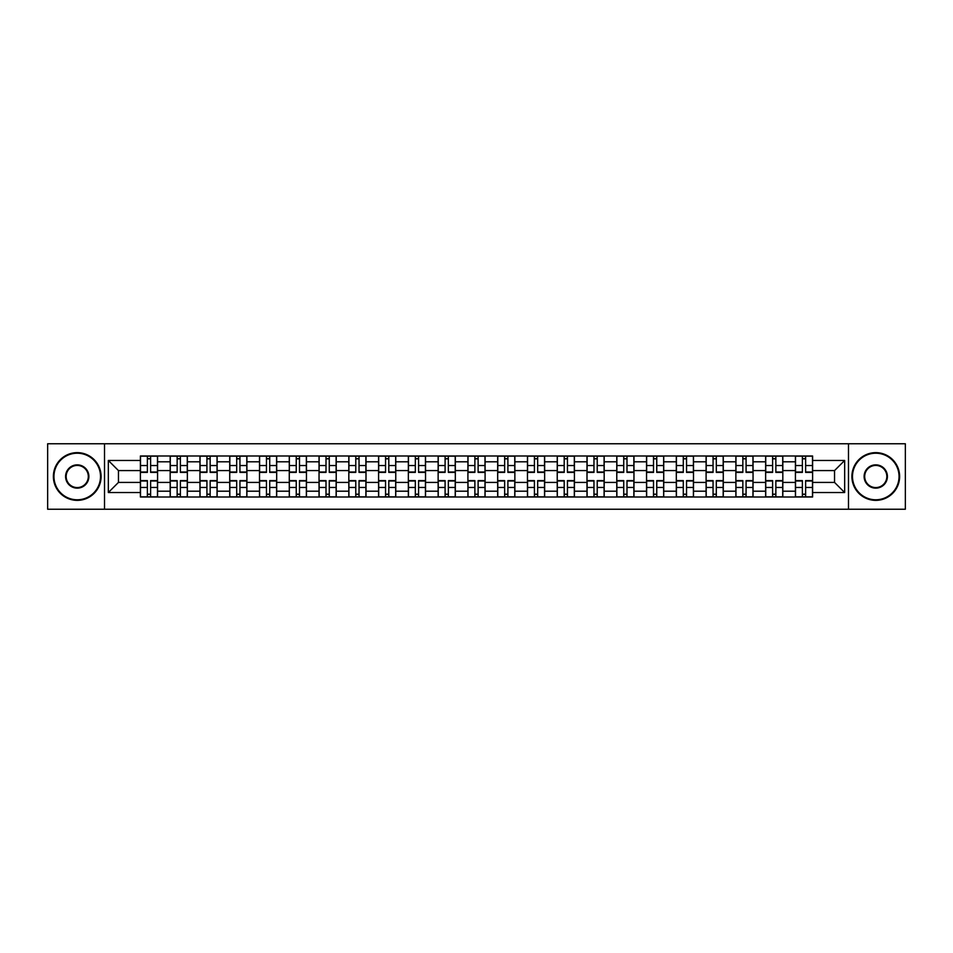 <?xml version="1.0" encoding="UTF-8"?>
<svg xmlns="http://www.w3.org/2000/svg" width="953" height="953" viewBox="0 0 953 953"><rect width="100%" height="100%" fill="white"/><g stroke="black" fill="none" stroke-linecap="round" stroke-linejoin="round"><path stroke-width="1.43" d="M848.48 509.236L905.35 509.236L905.35 443.764L47.65 443.764L47.65 509.236L848.48 509.236L848.48 443.764M170.182 497.013L170.182 461.8L157.579 461.8L157.579 497.013M157.579 461.8L157.579 455.987M170.182 461.8L170.182 455.987M187.36 455.987L187.36 497.013M199.951 497.013L199.951 455.987M217.129 455.987L217.129 497.013M229.721 497.013L229.721 455.987M246.898 455.987L246.898 497.013M259.502 497.013L259.502 455.987M276.68 455.987L276.68 497.013M289.271 497.013L289.271 455.987M306.449 455.987L306.449 497.013M319.041 497.013L319.041 455.987M336.218 455.987L336.218 497.013M348.822 497.013L348.822 455.987M366 455.987L366 497.013M378.591 497.013L378.591 455.987M395.769 455.987L395.769 497.013M408.361 497.013L408.361 455.987M425.538 455.987L425.538 497.013M438.142 497.013L438.142 455.987M455.32 455.987L455.32 497.013M467.911 497.013L467.911 455.987M485.089 455.987L485.089 497.013M497.68 497.013L497.68 455.987M514.858 455.987L514.858 497.013M527.462 497.013L527.462 455.987M544.639 455.987L544.639 497.013M557.231 497.013L557.231 455.987M574.409 455.987L574.409 497.013M587 497.013L587 455.987M604.178 455.987L604.178 497.013M616.782 497.013L616.782 455.987M633.959 455.987L633.959 497.013M646.551 497.013L646.551 455.987M663.729 455.987L663.729 497.013M676.32 497.013L676.32 455.987M693.498 455.987L693.498 497.013M706.102 497.013L706.102 455.987M723.279 455.987L723.279 497.013M735.871 497.013L735.871 455.987M753.049 455.987L753.049 497.013M765.64 497.013L765.64 455.987M782.818 455.987L782.818 497.013M795.421 497.013L795.421 455.987M795.421 482.421L782.818 482.421M765.64 482.421L753.049 482.421M735.871 482.421L723.279 482.421M706.102 482.421L693.498 482.421M676.32 482.421L663.729 482.421M646.551 482.421L633.959 482.421M616.782 482.421L604.178 482.421M587 482.421L574.409 482.421M557.231 482.421L544.639 482.421M527.462 482.421L514.858 482.421M497.68 482.421L485.089 482.421M467.911 482.421L455.32 482.421M438.142 482.421L425.538 482.421M408.361 482.421L395.769 482.421M378.591 482.421L366 482.421M348.822 482.421L336.218 482.421M319.041 482.421L306.449 482.421M289.271 482.421L276.68 482.421M259.502 482.421L246.898 482.421M229.721 482.421L217.129 482.421M199.951 482.421L187.36 482.421M170.182 482.421L157.579 482.421M795.421 470.579L782.818 470.579M765.64 470.579L753.049 470.579M735.871 470.579L723.279 470.579M706.102 470.579L693.498 470.579M676.32 470.579L663.729 470.579M646.551 470.579L633.959 470.579M616.782 470.579L604.178 470.579M587 470.579L574.409 470.579M557.231 470.579L544.639 470.579M527.462 470.579L514.858 470.579M497.68 470.579L485.089 470.579M467.911 470.579L455.32 470.579M438.142 470.579L425.538 470.579M408.361 470.579L395.769 470.579M378.591 470.579L366 470.579M348.822 470.579L336.218 470.579M319.041 470.579L306.449 470.579M289.271 470.579L276.68 470.579M259.502 470.579L246.898 470.579M229.721 470.579L217.129 470.579M199.951 470.579L187.36 470.579M170.182 470.579L157.579 470.579M118.458 482.421L140.401 482.421L140.401 470.579L118.458 470.579L118.458 482.421L108.344 492.534L108.344 460.466L140.401 460.466L140.401 470.579M812.599 470.579L812.599 482.421L834.542 482.421L834.542 470.579L812.599 470.579L812.599 455.987L140.401 455.987L140.401 460.466M812.599 460.466L844.656 460.466L844.656 492.534L812.599 492.534L812.599 482.421M140.401 482.421L140.401 497.013L812.599 497.013L812.599 492.534M140.401 492.534L108.344 492.534M104.52 509.236L104.52 443.764M150.622 494.154L147.37 494.154M147.37 458.846L150.622 458.846M180.391 494.154L177.139 494.154M177.139 458.846L180.391 458.846M210.16 494.154L206.92 494.154M206.92 458.846L210.16 458.846M239.942 494.154L236.689 494.154M236.689 458.846L239.942 458.846M269.711 494.154L266.459 494.154M266.459 458.846L269.711 458.846M299.48 494.154L296.24 494.154M296.24 458.846L299.48 458.846M329.261 494.154L326.009 494.154M326.009 458.846L329.261 458.846M359.031 494.154L355.779 494.154M355.779 458.846L359.031 458.846M388.8 494.154L385.56 494.154M385.56 458.846L388.8 458.846M418.581 494.154L415.329 494.154M415.329 458.846L418.581 458.846M448.351 494.154L445.099 494.154M445.099 458.846L448.351 458.846M478.12 494.154L474.88 494.154M474.88 458.846L478.12 458.846M507.901 494.154L504.649 494.154M504.649 458.846L507.901 458.846M537.671 494.154L534.419 494.154M534.419 458.846L537.671 458.846M567.44 494.154L564.2 494.154M564.2 458.846L567.44 458.846M597.221 494.154L593.969 494.154M593.969 458.846L597.221 458.846M626.991 494.154L623.738 494.154M623.738 458.846L626.991 458.846M656.76 494.154L653.52 494.154M653.52 458.846L656.76 458.846M686.541 494.154L683.289 494.154M683.289 458.846L686.541 458.846M716.311 494.154L713.058 494.154M713.058 458.846L716.311 458.846M746.08 494.154L742.84 494.154M742.84 458.846L746.08 458.846M775.861 494.154L772.609 494.154M772.609 458.846L775.861 458.846M805.63 494.154L802.378 494.154M802.378 458.846L805.63 458.846M108.344 460.466L118.458 470.579M834.542 482.421L844.656 492.534M834.542 470.579L844.656 460.466M150.622 472.402L150.622 456.177L157.483 456.177L157.483 472.402L150.622 472.402M147.37 458.655L150.622 458.655M153.385 456.177L140.496 456.177L140.496 472.402L147.37 472.402L147.37 456.177L144.606 456.177M147.37 480.598L147.37 496.823L140.496 496.823L140.496 480.598L147.37 480.598M150.622 494.345L147.37 494.345M144.606 496.823L157.483 496.823L157.483 480.598L150.622 480.598L150.622 496.823L153.385 496.823M180.391 472.402L180.391 456.177L187.264 456.177L187.264 472.402L180.391 472.402M177.139 458.655L180.391 458.655M183.155 456.177L170.277 456.177L170.277 472.402L177.139 472.402L177.139 456.177L174.375 456.177M210.16 472.402L210.16 456.177L217.034 456.177L217.034 472.402L210.16 472.402M206.92 458.655L210.16 458.655M212.924 456.177L200.047 456.177L200.047 472.402L206.92 472.402L206.92 456.177L204.156 456.177M239.942 472.402L239.942 456.177L246.803 456.177L246.803 472.402L239.942 472.402M236.689 458.655L239.942 458.655M242.705 456.177L229.816 456.177L229.816 472.402L236.689 472.402L236.689 456.177L233.926 456.177M177.139 480.598L177.139 496.823L170.277 496.823L170.277 480.598L177.139 480.598M180.391 494.345L177.139 494.345M174.375 496.823L187.264 496.823L187.264 480.598L180.391 480.598L180.391 496.823L183.155 496.823M206.92 480.598L206.92 496.823L200.047 496.823L200.047 480.598L206.92 480.598M210.16 494.345L206.92 494.345M204.156 496.823L217.034 496.823L217.034 480.598L210.16 480.598L210.16 496.823L212.924 496.823M236.689 480.598L236.689 496.823L229.816 496.823L229.816 480.598L236.689 480.598M239.942 494.345L236.689 494.345M233.926 496.823L246.803 496.823L246.803 480.598L239.942 480.598L239.942 496.823L242.705 496.823M77.229 499.789A23.289 23.289 0 0 0 100.518 476.5A23.289 23.289 0 0 0 77.229 453.211A23.289 23.289 0 0 0 53.952 476.5A23.289 23.289 0 0 0 77.229 499.789M77.229 452.639A23.861 23.861 0 0 1 101.089 476.5A23.861 23.861 0 0 1 77.229 500.361A23.861 23.861 0 0 1 53.38 476.5A23.861 23.861 0 0 1 77.229 452.639M77.229 488.139A11.639 11.639 0 0 1 65.59 476.5A11.639 11.639 0 0 1 77.229 464.861A11.639 11.639 0 0 1 88.879 476.5A11.639 11.639 0 0 1 77.229 488.139M77.229 465.433A11.067 11.067 0 0 0 66.162 476.5A11.067 11.067 0 0 0 77.229 487.567A11.067 11.067 0 0 0 88.307 476.5A11.067 11.067 0 0 0 77.229 465.433M875.771 499.789A23.289 23.289 0 0 0 899.048 476.5A23.289 23.289 0 0 0 875.771 453.211A23.289 23.289 0 0 0 852.482 476.5A23.289 23.289 0 0 0 875.771 499.789M875.771 452.639A23.861 23.861 0 0 1 899.62 476.5A23.861 23.861 0 0 1 875.771 500.361A23.861 23.861 0 0 1 851.911 476.5A23.861 23.861 0 0 1 875.771 452.639M875.771 488.139A11.639 11.639 0 0 1 864.121 476.5A11.639 11.639 0 0 1 875.771 464.861A11.639 11.639 0 0 1 887.41 476.5A11.639 11.639 0 0 1 875.771 488.139M875.771 465.433A11.067 11.067 0 0 0 864.693 476.5A11.067 11.067 0 0 0 875.771 487.567A11.067 11.067 0 0 0 886.838 476.5A11.067 11.067 0 0 0 875.771 465.433M269.711 472.402L269.711 456.177L276.584 456.177L276.584 472.402L269.711 472.402M266.459 458.655L269.711 458.655M272.475 456.177L259.597 456.177L259.597 472.402L266.459 472.402L266.459 456.177L263.695 456.177M299.48 472.402L299.48 456.177L306.354 456.177L306.354 472.402L299.48 472.402M296.24 458.655L299.48 458.655M302.244 456.177L289.367 456.177L289.367 472.402L296.24 472.402L296.24 456.177L293.476 456.177M266.459 480.598L266.459 496.823L259.597 496.823L259.597 480.598L266.459 480.598M269.711 494.345L266.459 494.345M263.695 496.823L276.584 496.823L276.584 480.598L269.711 480.598L269.711 496.823L272.475 496.823M296.24 480.598L296.24 496.823L289.367 496.823L289.367 480.598L296.24 480.598M299.48 494.345L296.24 494.345M293.476 496.823L306.354 496.823L306.354 480.598L299.48 480.598L299.48 496.823L302.244 496.823M329.261 472.402L329.261 456.177L336.123 456.177L336.123 472.402L329.261 472.402M326.009 458.655L329.261 458.655M332.025 456.177L319.136 456.177L319.136 472.402L326.009 472.402L326.009 456.177L323.246 456.177M359.031 472.402L359.031 456.177L365.904 456.177L365.904 472.402L359.031 472.402M355.779 458.655L359.031 458.655M361.795 456.177L348.917 456.177L348.917 472.402L355.779 472.402L355.779 456.177L353.015 456.177M388.8 472.402L388.8 456.177L395.674 456.177L395.674 472.402L388.8 472.402M385.56 458.655L388.8 458.655M391.564 456.177L378.686 456.177L378.686 472.402L385.56 472.402L385.56 456.177L382.796 456.177M418.581 472.402L418.581 456.177L425.443 456.177L425.443 472.402L418.581 472.402M415.329 458.655L418.581 458.655M421.345 456.177L408.456 456.177L408.456 472.402L415.329 472.402L415.329 456.177L412.566 456.177M448.351 472.402L448.351 456.177L455.224 456.177L455.224 472.402L448.351 472.402M445.099 458.655L448.351 458.655M451.114 456.177L438.237 456.177L438.237 472.402L445.099 472.402L445.099 456.177L442.335 456.177M478.12 472.402L478.12 456.177L484.994 456.177L484.994 472.402L478.12 472.402M474.88 458.655L478.12 458.655M480.884 456.177L468.006 456.177L468.006 472.402L474.88 472.402L474.88 456.177L472.116 456.177M507.901 472.402L507.901 456.177L514.763 456.177L514.763 472.402L507.901 472.402M504.649 458.655L507.901 458.655M510.665 456.177L497.776 456.177L497.776 472.402L504.649 472.402L504.649 456.177L501.886 456.177M537.671 472.402L537.671 456.177L544.544 456.177L544.544 472.402L537.671 472.402M534.419 458.655L537.671 458.655M540.434 456.177L527.557 456.177L527.557 472.402L534.419 472.402L534.419 456.177L531.655 456.177M326.009 480.598L326.009 496.823L319.136 496.823L319.136 480.598L326.009 480.598M329.261 494.345L326.009 494.345M323.246 496.823L336.123 496.823L336.123 480.598L329.261 480.598L329.261 496.823L332.025 496.823M355.779 480.598L355.779 496.823L348.917 496.823L348.917 480.598L355.779 480.598M359.031 494.345L355.779 494.345M353.015 496.823L365.904 496.823L365.904 480.598L359.031 480.598L359.031 496.823L361.795 496.823M385.56 480.598L385.56 496.823L378.686 496.823L378.686 480.598L385.56 480.598M388.8 494.345L385.56 494.345M382.796 496.823L395.674 496.823L395.674 480.598L388.8 480.598L388.8 496.823L391.564 496.823M415.329 480.598L415.329 496.823L408.456 496.823L408.456 480.598L415.329 480.598M418.581 494.345L415.329 494.345M412.566 496.823L425.443 496.823L425.443 480.598L418.581 480.598L418.581 496.823L421.345 496.823M445.099 480.598L445.099 496.823L438.237 496.823L438.237 480.598L445.099 480.598M448.351 494.345L445.099 494.345M442.335 496.823L455.224 496.823L455.224 480.598L448.351 480.598L448.351 496.823L451.114 496.823M474.88 480.598L474.88 496.823L468.006 496.823L468.006 480.598L474.88 480.598M478.12 494.345L474.88 494.345M472.116 496.823L484.994 496.823L484.994 480.598L478.12 480.598L478.12 496.823L480.884 496.823M504.649 480.598L504.649 496.823L497.776 496.823L497.776 480.598L504.649 480.598M507.901 494.345L504.649 494.345M501.886 496.823L514.763 496.823L514.763 480.598L507.901 480.598L507.901 496.823L510.665 496.823M534.419 480.598L534.419 496.823L527.557 496.823L527.557 480.598L534.419 480.598M537.671 494.345L534.419 494.345M531.655 496.823L544.544 496.823L544.544 480.598L537.671 480.598L537.671 496.823L540.434 496.823M567.44 472.402L567.44 456.177L574.314 456.177L574.314 472.402L567.44 472.402M564.2 458.655L567.44 458.655M570.204 456.177L557.326 456.177L557.326 472.402L564.2 472.402L564.2 456.177L561.436 456.177M597.221 472.402L597.221 456.177L604.083 456.177L604.083 472.402L597.221 472.402M593.969 458.655L597.221 458.655M599.985 456.177L587.096 456.177L587.096 472.402L593.969 472.402L593.969 456.177L591.205 456.177M626.991 472.402L626.991 456.177L633.864 456.177L633.864 472.402L626.991 472.402M623.738 458.655L626.991 458.655M629.754 456.177L616.877 456.177L616.877 472.402L623.738 472.402L623.738 456.177L620.975 456.177M656.76 472.402L656.76 456.177L663.633 456.177L663.633 472.402L656.76 472.402M653.52 458.655L656.76 458.655M659.524 456.177L646.646 456.177L646.646 472.402L653.52 472.402L653.52 456.177L650.756 456.177M686.541 472.402L686.541 456.177L693.403 456.177L693.403 472.402L686.541 472.402M683.289 458.655L686.541 458.655M689.305 456.177L676.416 456.177L676.416 472.402L683.289 472.402L683.289 456.177L680.525 456.177M716.311 472.402L716.311 456.177L723.184 456.177L723.184 472.402L716.311 472.402M713.058 458.655L716.311 458.655M719.074 456.177L706.197 456.177L706.197 472.402L713.058 472.402L713.058 456.177L710.295 456.177M564.2 480.598L564.2 496.823L557.326 496.823L557.326 480.598L564.2 480.598M567.44 494.345L564.2 494.345M561.436 496.823L574.314 496.823L574.314 480.598L567.44 480.598L567.44 496.823L570.204 496.823M593.969 480.598L593.969 496.823L587.096 496.823L587.096 480.598L593.969 480.598M597.221 494.345L593.969 494.345M591.205 496.823L604.083 496.823L604.083 480.598L597.221 480.598L597.221 496.823L599.985 496.823M623.738 480.598L623.738 496.823L616.877 496.823L616.877 480.598L623.738 480.598M626.991 494.345L623.738 494.345M620.975 496.823L633.864 496.823L633.864 480.598L626.991 480.598L626.991 496.823L629.754 496.823M653.52 480.598L653.52 496.823L646.646 496.823L646.646 480.598L653.52 480.598M656.76 494.345L653.52 494.345M650.756 496.823L663.633 496.823L663.633 480.598L656.76 480.598L656.76 496.823L659.524 496.823M683.289 480.598L683.289 496.823L676.416 496.823L676.416 480.598L683.289 480.598M686.541 494.345L683.289 494.345M680.525 496.823L693.403 496.823L693.403 480.598L686.541 480.598L686.541 496.823L689.305 496.823M713.058 480.598L713.058 496.823L706.197 496.823L706.197 480.598L713.058 480.598M716.311 494.345L713.058 494.345M710.295 496.823L723.184 496.823L723.184 480.598L716.311 480.598L716.311 496.823L719.074 496.823M746.08 472.402L746.08 456.177L752.953 456.177L752.953 472.402L746.08 472.402M742.84 458.655L746.08 458.655M748.844 456.177L735.966 456.177L735.966 472.402L742.84 472.402L742.84 456.177L740.076 456.177M742.84 480.598L742.84 496.823L735.966 496.823L735.966 480.598L742.84 480.598M746.08 494.345L742.84 494.345M740.076 496.823L752.953 496.823L752.953 480.598L746.08 480.598L746.08 496.823L748.844 496.823M775.861 472.402L775.861 456.177L782.723 456.177L782.723 472.402L775.861 472.402M772.609 458.655L775.861 458.655M778.625 456.177L765.735 456.177L765.735 472.402L772.609 472.402L772.609 456.177L769.845 456.177M772.609 480.598L772.609 496.823L765.735 496.823L765.735 480.598L772.609 480.598M775.861 494.345L772.609 494.345M769.845 496.823L782.723 496.823L782.723 480.598L775.861 480.598L775.861 496.823L778.625 496.823M805.63 472.402L805.63 456.177L812.504 456.177L812.504 472.402L805.63 472.402M802.378 458.655L805.63 458.655M808.394 456.177L795.517 456.177L795.517 472.402L802.378 472.402L802.378 456.177L799.615 456.177M802.378 480.598L802.378 496.823L795.517 496.823L795.517 480.598L802.378 480.598M805.63 494.345L802.378 494.345M799.615 496.823L812.504 496.823L812.504 480.598L805.63 480.598L805.63 496.823L808.394 496.823M765.64 461.8L753.049 461.8M735.871 461.8L723.279 461.8M706.102 461.8L693.498 461.8M676.32 461.8L663.729 461.8M646.551 461.8L633.959 461.8M616.782 461.8L604.178 461.8M587 461.8L574.409 461.8M557.231 461.8L544.639 461.8M527.462 461.8L514.858 461.8M497.68 461.8L485.089 461.8M467.911 461.8L455.32 461.8M438.142 461.8L425.538 461.8M408.361 461.8L395.769 461.8M378.591 461.8L366 461.8M348.822 461.8L336.218 461.8M319.041 461.8L306.449 461.8M289.271 461.8L276.68 461.8M259.502 461.8L246.898 461.8M229.721 461.8L217.129 461.8M199.951 461.8L187.36 461.8M795.421 461.8L782.818 461.8M765.64 491.2L753.049 491.2M735.871 491.2L723.279 491.2M706.102 491.2L693.498 491.2M676.32 491.2L663.729 491.2M646.551 491.2L633.959 491.2M616.782 491.2L604.178 491.2M587 491.2L574.409 491.2M557.231 491.2L544.639 491.2M527.462 491.2L514.858 491.2M497.68 491.2L485.089 491.2M467.911 491.2L455.32 491.2M438.142 491.2L425.538 491.2M408.361 491.2L395.769 491.2M378.591 491.2L366 491.2M348.822 491.2L336.218 491.2M319.041 491.2L306.449 491.2M289.271 491.2L276.68 491.2M259.502 491.2L246.898 491.2M229.721 491.2L217.129 491.2M199.951 491.2L187.36 491.2M170.182 491.2L157.579 491.2M795.421 491.2L782.818 491.2M150.622 471.997L157.483 471.997M150.622 465.552L157.483 465.552M140.496 471.997L147.37 471.997M140.496 465.552L147.37 465.552M147.37 481.003L140.496 481.003M147.37 487.448L140.496 487.448M157.483 481.003L150.622 481.003M157.483 487.448L150.622 487.448M180.391 471.997L187.264 471.997M180.391 465.552L187.264 465.552M170.277 471.997L177.139 471.997M170.277 465.552L177.139 465.552M210.16 471.997L217.034 471.997M210.16 465.552L217.034 465.552M200.047 471.997L206.92 471.997M200.047 465.552L206.92 465.552M239.942 471.997L246.803 471.997M239.942 465.552L246.803 465.552M229.816 471.997L236.689 471.997M229.816 465.552L236.689 465.552M177.139 481.003L170.277 481.003M177.139 487.448L170.277 487.448M187.264 481.003L180.391 481.003M187.264 487.448L180.391 487.448M206.92 481.003L200.047 481.003M206.92 487.448L200.047 487.448M217.034 481.003L210.16 481.003M217.034 487.448L210.16 487.448M236.689 481.003L229.816 481.003M236.689 487.448L229.816 487.448M246.803 481.003L239.942 481.003M246.803 487.448L239.942 487.448M269.711 471.997L276.584 471.997M269.711 465.552L276.584 465.552M259.597 471.997L266.459 471.997M259.597 465.552L266.459 465.552M299.48 471.997L306.354 471.997M299.48 465.552L306.354 465.552M289.367 471.997L296.24 471.997M289.367 465.552L296.24 465.552M266.459 481.003L259.597 481.003M266.459 487.448L259.597 487.448M276.584 481.003L269.711 481.003M276.584 487.448L269.711 487.448M296.24 481.003L289.367 481.003M296.24 487.448L289.367 487.448M306.354 481.003L299.48 481.003M306.354 487.448L299.48 487.448M329.261 471.997L336.123 471.997M329.261 465.552L336.123 465.552M319.136 471.997L326.009 471.997M319.136 465.552L326.009 465.552M359.031 471.997L365.904 471.997M359.031 465.552L365.904 465.552M348.917 471.997L355.779 471.997M348.917 465.552L355.779 465.552M388.8 471.997L395.674 471.997M388.8 465.552L395.674 465.552M378.686 471.997L385.56 471.997M378.686 465.552L385.56 465.552M418.581 471.997L425.443 471.997M418.581 465.552L425.443 465.552M408.456 471.997L415.329 471.997M408.456 465.552L415.329 465.552M448.351 471.997L455.224 471.997M448.351 465.552L455.224 465.552M438.237 471.997L445.099 471.997M438.237 465.552L445.099 465.552M478.12 471.997L484.994 471.997M478.12 465.552L484.994 465.552M468.006 471.997L474.88 471.997M468.006 465.552L474.88 465.552M507.901 471.997L514.763 471.997M507.901 465.552L514.763 465.552M497.776 471.997L504.649 471.997M497.776 465.552L504.649 465.552M537.671 471.997L544.544 471.997M537.671 465.552L544.544 465.552M527.557 471.997L534.419 471.997M527.557 465.552L534.419 465.552M326.009 481.003L319.136 481.003M326.009 487.448L319.136 487.448M336.123 481.003L329.261 481.003M336.123 487.448L329.261 487.448M355.779 481.003L348.917 481.003M355.779 487.448L348.917 487.448M365.904 481.003L359.031 481.003M365.904 487.448L359.031 487.448M385.56 481.003L378.686 481.003M385.56 487.448L378.686 487.448M395.674 481.003L388.8 481.003M395.674 487.448L388.8 487.448M415.329 481.003L408.456 481.003M415.329 487.448L408.456 487.448M425.443 481.003L418.581 481.003M425.443 487.448L418.581 487.448M445.099 481.003L438.237 481.003M445.099 487.448L438.237 487.448M455.224 481.003L448.351 481.003M455.224 487.448L448.351 487.448M474.88 481.003L468.006 481.003M474.88 487.448L468.006 487.448M484.994 481.003L478.12 481.003M484.994 487.448L478.12 487.448M504.649 481.003L497.776 481.003M504.649 487.448L497.776 487.448M514.763 481.003L507.901 481.003M514.763 487.448L507.901 487.448M534.419 481.003L527.557 481.003M534.419 487.448L527.557 487.448M544.544 481.003L537.671 481.003M544.544 487.448L537.671 487.448M567.44 471.997L574.314 471.997M567.44 465.552L574.314 465.552M557.326 471.997L564.2 471.997M557.326 465.552L564.2 465.552M597.221 471.997L604.083 471.997M597.221 465.552L604.083 465.552M587.096 471.997L593.969 471.997M587.096 465.552L593.969 465.552M626.991 471.997L633.864 471.997M626.991 465.552L633.864 465.552M616.877 471.997L623.738 471.997M616.877 465.552L623.738 465.552M656.76 471.997L663.633 471.997M656.76 465.552L663.633 465.552M646.646 471.997L653.52 471.997M646.646 465.552L653.52 465.552M686.541 471.997L693.403 471.997M686.541 465.552L693.403 465.552M676.416 471.997L683.289 471.997M676.416 465.552L683.289 465.552M716.311 471.997L723.184 471.997M716.311 465.552L723.184 465.552M706.197 471.997L713.058 471.997M706.197 465.552L713.058 465.552M564.2 481.003L557.326 481.003M564.2 487.448L557.326 487.448M574.314 481.003L567.44 481.003M574.314 487.448L567.44 487.448M593.969 481.003L587.096 481.003M593.969 487.448L587.096 487.448M604.083 481.003L597.221 481.003M604.083 487.448L597.221 487.448M623.738 481.003L616.877 481.003M623.738 487.448L616.877 487.448M633.864 481.003L626.991 481.003M633.864 487.448L626.991 487.448M653.52 481.003L646.646 481.003M653.52 487.448L646.646 487.448M663.633 481.003L656.76 481.003M663.633 487.448L656.76 487.448M683.289 481.003L676.416 481.003M683.289 487.448L676.416 487.448M693.403 481.003L686.541 481.003M693.403 487.448L686.541 487.448M713.058 481.003L706.197 481.003M713.058 487.448L706.197 487.448M723.184 481.003L716.311 481.003M723.184 487.448L716.311 487.448M746.08 471.997L752.953 471.997M746.08 465.552L752.953 465.552M735.966 471.997L742.84 471.997M735.966 465.552L742.84 465.552M742.84 481.003L735.966 481.003M742.84 487.448L735.966 487.448M752.953 481.003L746.08 481.003M752.953 487.448L746.08 487.448M775.861 471.997L782.723 471.997M775.861 465.552L782.723 465.552M765.735 471.997L772.609 471.997M765.735 465.552L772.609 465.552M772.609 481.003L765.735 481.003M772.609 487.448L765.735 487.448M782.723 481.003L775.861 481.003M782.723 487.448L775.861 487.448M805.63 471.997L812.504 471.997M805.63 465.552L812.504 465.552M795.517 471.997L802.378 471.997M795.517 465.552L802.378 465.552M802.378 481.003L795.517 481.003M802.378 487.448L795.517 487.448M812.504 481.003L805.63 481.003M812.504 487.448L805.63 487.448"/></g></svg>
